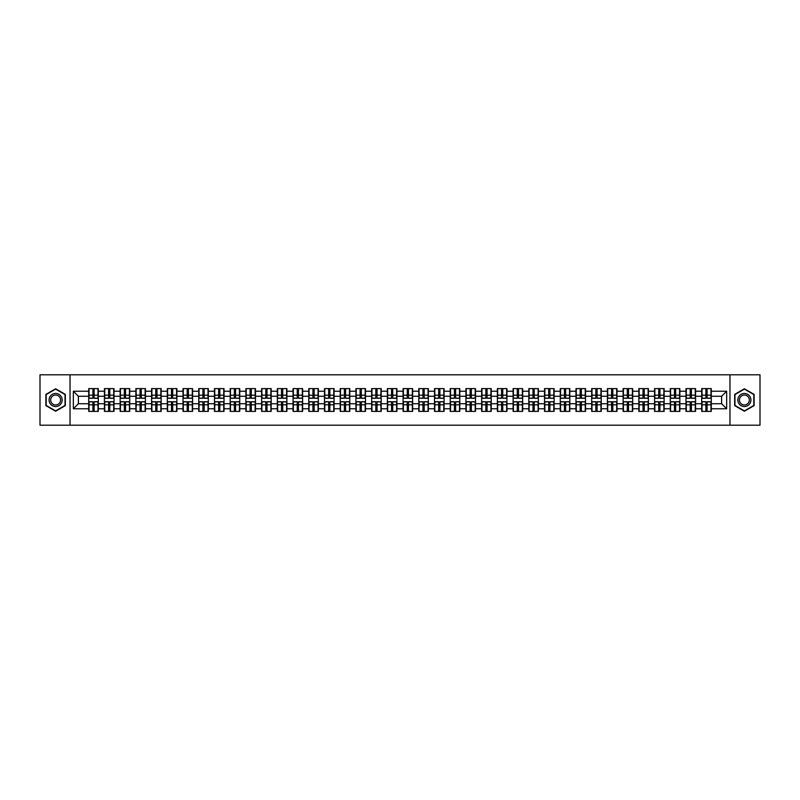 <?xml version="1.0" encoding="UTF-8"?>
<svg xmlns="http://www.w3.org/2000/svg" width="800" height="800" viewBox="0 0 800 800"><rect width="100%" height="100%" fill="white"/><g stroke="black" fill="none" stroke-linecap="round" stroke-linejoin="round"><path stroke-width="1.2" d="M729.97 425.19L760 425.19L760 374.81L729.97 374.81L729.97 425.19L70.03 425.19L70.03 374.81L40 374.81L40 425.19L70.03 425.19M729.97 374.81L70.03 374.81M721.61 403.73L721.61 396.27L711.28 396.27L711.28 403.73L721.61 403.73L726.65 408.77L726.65 391.23L711.28 391.23L711.28 388.61L701.71 388.61L701.71 396.27L695.57 396.27L695.57 403.73L701.71 403.73L701.71 396.27M726.65 408.77L711.28 408.77L711.28 411.39L701.71 411.39L701.71 408.77L695.57 408.77L695.57 411.39L685.99 411.39L685.99 408.77L679.85 408.77L679.85 411.39L670.28 411.39L670.28 408.77L664.13 408.77L664.13 411.39L654.56 411.39L654.56 408.77L648.41 408.77L648.41 411.39L638.84 411.39L638.84 408.77L632.7 408.77L632.7 411.39L623.12 411.39L623.12 408.77L616.98 408.77L616.98 411.39L607.41 411.39L607.41 408.77L601.26 408.77L601.26 411.39L591.69 411.39L591.69 408.77L585.54 408.77L585.54 411.39L575.97 411.39L575.97 408.77L569.82 408.77L569.82 411.39L560.25 411.39L560.25 408.77L554.11 408.77L554.11 411.39L544.53 411.39L544.53 408.77L538.39 408.77L538.39 411.39L528.82 411.39L528.82 408.77L522.67 408.77L522.67 411.39L513.1 411.39L513.1 408.77L506.95 408.77L506.95 411.39L497.38 411.39L497.38 408.77L491.23 408.77L491.23 411.39L481.66 411.39L481.66 408.77L475.52 408.77L475.52 411.39L465.94 411.39L465.94 408.77L459.8 408.77L459.8 411.39L450.23 411.39L450.23 408.77L444.08 408.77L444.08 411.39L434.51 411.39L434.51 408.77L428.36 408.77L428.36 411.39L418.79 411.39L418.79 408.77L412.64 408.77L412.64 411.39L403.07 411.39L403.07 408.77L396.93 408.77L396.93 411.39L387.36 411.39L387.36 408.77L381.21 408.77L381.21 411.39L371.64 411.39L371.64 408.77L365.49 408.77L365.49 411.39L355.92 411.39L355.92 408.77L349.77 408.77L349.77 411.39L340.2 411.39L340.2 408.77L334.06 408.77L334.06 411.39L324.48 411.39L324.48 408.77L318.34 408.77L318.34 411.39L308.77 411.39L308.77 408.77L302.62 408.77L302.62 411.39L293.05 411.39L293.05 408.77L286.9 408.77L286.9 411.39L277.33 411.39L277.33 408.77L271.18 408.77L271.18 411.39L261.61 411.39L261.61 408.77L255.47 408.77L255.47 411.39L245.89 411.39L245.89 408.77L239.75 408.77L239.75 411.39L230.18 411.39L230.18 408.77L224.03 408.77L224.03 411.39L214.46 411.39L214.46 408.77L208.31 408.77L208.31 411.39L198.74 411.39L198.74 408.77L192.59 408.77L192.59 411.39L183.02 411.39L183.02 408.77L176.88 408.77L176.88 411.39L167.3 411.39L167.3 408.77L161.16 408.77L161.16 411.39L151.59 411.39L151.59 408.77L145.44 408.77L145.44 411.39L135.87 411.39L135.87 408.77L129.72 408.77L129.72 411.39L120.15 411.39L120.15 408.77L114.01 408.77L114.01 411.39L104.43 411.39L104.43 408.77L98.29 408.77L98.29 411.39L88.72 411.39L88.72 408.77L73.35 408.77L73.35 391.23L88.72 391.23L88.72 396.27L78.39 396.27L78.39 403.73L88.72 403.73L88.72 396.27M701.71 391.23L695.57 391.23L695.57 388.61L685.99 388.61L685.99 391.23L679.85 391.23L679.85 388.61L670.28 388.61L670.28 391.23L664.13 391.23L664.13 388.61L654.56 388.61L654.56 391.23L648.41 391.23L648.41 388.61L638.84 388.61L638.84 391.23L632.7 391.23L632.7 388.61L623.12 388.61L623.12 391.23L616.98 391.23L616.98 388.61L607.41 388.61L607.41 391.23L601.26 391.23L601.26 388.61L591.69 388.61L591.69 391.23L585.54 391.23L585.54 388.61L575.97 388.61L575.97 391.23L569.82 391.23L569.82 388.61L560.25 388.61L560.25 391.23L554.11 391.23L554.11 388.61L544.53 388.61L544.53 391.23L538.39 391.23L538.39 388.61L528.82 388.61L528.82 391.23L522.67 391.23L522.67 388.61L513.1 388.61L513.1 391.23L506.95 391.23L506.95 388.61L497.38 388.61L497.38 391.23L491.23 391.23L491.23 388.61L481.66 388.61L481.66 391.23L475.52 391.23L475.52 388.61L465.94 388.61L465.94 391.23L459.8 391.23L459.8 388.61L450.23 388.61L450.23 391.23L444.08 391.23L444.08 388.61L434.51 388.61L434.51 391.23L428.36 391.23L428.36 388.61L418.79 388.61L418.79 391.23L412.64 391.23L412.64 388.61L403.07 388.61L403.07 391.23L396.93 391.23L396.93 388.61L387.36 388.61L387.36 391.23L381.21 391.23L381.21 388.61L371.64 388.61L371.64 391.23L365.49 391.23L365.49 388.61L355.92 388.61L355.92 391.23L349.77 391.23L349.77 388.61L340.2 388.61L340.2 391.23L334.06 391.23L334.06 388.61L324.48 388.61L324.48 391.23L318.34 391.23L318.34 388.61L308.77 388.61L308.77 391.23L302.62 391.23L302.62 388.61L293.05 388.61L293.05 391.23L286.9 391.23L286.9 388.61L277.33 388.61L277.33 391.23L271.18 391.23L271.18 388.61L261.61 388.61L261.61 391.23L255.47 391.23L255.47 388.61L245.89 388.61L245.89 391.23L239.75 391.23L239.75 388.61L230.18 388.61L230.18 391.23L224.03 391.23L224.03 388.61L214.46 388.61L214.46 391.23L208.31 391.23L208.31 388.61L198.74 388.61L198.74 391.23L192.59 391.23L192.59 388.61L183.02 388.61L183.02 391.23L176.88 391.23L176.88 388.61L167.3 388.61L167.3 391.23L161.16 391.23L161.16 388.61L151.59 388.61L151.59 391.23L145.44 391.23L145.44 388.61L135.87 388.61L135.87 391.23L129.72 391.23L129.72 388.61L120.15 388.61L120.15 391.23L114.01 391.23L114.01 388.61L104.43 388.61L104.43 391.23L98.29 391.23L98.29 388.61L88.72 388.61L88.72 391.23M701.71 403.73L701.71 408.77M695.57 403.73L695.57 408.77M695.57 391.23L695.57 396.27M679.85 403.73L685.99 403.73L685.99 396.27L679.85 396.27L679.85 408.77M685.99 403.73L685.99 408.77M685.99 391.23L685.99 396.27M679.85 391.23L679.85 396.27M664.13 403.73L670.28 403.73L670.28 396.27L664.13 396.27L664.13 408.77M670.28 403.73L670.28 408.77M670.28 391.23L670.28 396.27M664.13 391.23L664.13 396.27M648.41 403.73L654.56 403.73L654.56 396.27L648.41 396.27L648.41 408.77M654.56 403.73L654.56 408.77M654.56 391.23L654.56 396.27M648.41 391.23L648.41 396.27M632.7 403.73L638.84 403.73L638.84 396.27L632.7 396.27L632.7 408.77M638.84 403.73L638.84 408.77M638.84 391.23L638.84 396.27M632.7 391.23L632.7 396.27M616.98 403.73L623.12 403.73L623.12 396.27L616.98 396.27L616.98 408.77M623.12 403.73L623.12 408.77M623.12 391.23L623.12 396.27M616.98 391.23L616.98 396.27M601.26 403.73L607.41 403.73L607.41 396.27L601.26 396.27L601.26 408.77M607.41 403.73L607.41 408.77M607.41 391.23L607.41 396.27M601.26 391.23L601.26 396.27M585.54 403.73L591.69 403.73L591.69 396.27L585.54 396.27L585.54 408.77M591.69 403.73L591.69 408.77M591.69 391.23L591.69 396.27M585.54 391.23L585.54 396.27M569.82 403.73L575.97 403.73L575.97 396.27L569.82 396.27L569.82 408.77M575.97 403.73L575.97 408.77M575.97 391.23L575.97 396.27M569.82 391.23L569.82 396.27M554.11 403.73L560.25 403.73L560.25 396.27L554.11 396.27L554.11 408.77M560.25 403.73L560.25 408.77M560.25 391.23L560.25 396.27M554.11 391.23L554.11 396.27M538.39 403.73L544.53 403.73L544.53 396.27L538.39 396.27L538.39 408.77M544.53 403.73L544.53 408.77M544.53 391.23L544.53 396.27M538.39 391.23L538.39 396.27M522.67 403.73L528.82 403.73L528.82 396.27L522.67 396.27L522.67 408.77M528.82 403.73L528.82 408.77M528.82 391.23L528.82 396.27M522.67 391.23L522.67 396.27M506.95 403.73L513.1 403.73L513.1 396.27L506.95 396.27L506.95 408.77M513.1 403.73L513.1 408.77M513.1 391.23L513.1 396.27M506.95 391.23L506.95 396.27M491.23 403.73L497.38 403.73L497.38 396.27L491.23 396.27L491.23 408.77M497.38 403.73L497.38 408.77M497.38 391.23L497.38 396.27M491.23 391.23L491.23 396.27M475.52 403.73L481.66 403.73L481.66 396.27L475.52 396.27L475.52 408.77M481.66 403.73L481.66 408.77M481.66 391.23L481.66 396.27M475.52 391.23L475.52 396.27M459.8 403.73L465.94 403.73L465.94 396.27L459.8 396.27L459.8 408.77M465.94 403.73L465.94 408.77M465.94 391.23L465.94 396.27M459.8 391.23L459.8 396.27M444.08 403.73L450.23 403.73L450.23 396.27L444.08 396.27L444.08 408.77M450.23 403.73L450.23 408.77M450.23 391.23L450.23 396.27M444.08 391.23L444.08 396.27M428.36 403.73L434.51 403.73L434.51 396.27L428.36 396.27L428.36 408.77M434.51 403.73L434.51 408.77M434.51 391.23L434.51 396.27M428.36 391.23L428.36 396.27M412.64 403.73L418.79 403.73L418.79 396.27L412.64 396.27L412.64 408.77M418.79 403.73L418.79 408.77M418.79 391.23L418.79 396.27M412.64 391.23L412.64 396.27M396.93 403.73L403.07 403.73L403.07 396.27L396.93 396.27L396.93 408.77M403.07 403.73L403.07 408.77M403.07 391.23L403.07 396.27M396.93 391.23L396.93 396.27M381.21 403.73L387.36 403.73L387.36 396.27L381.21 396.27L381.21 408.77M387.36 403.73L387.36 408.77M387.36 391.23L387.36 396.27M381.21 391.23L381.21 396.27M365.49 403.73L371.64 403.73L371.64 396.27L365.49 396.27L365.49 408.77M371.64 403.73L371.64 408.77M371.64 391.23L371.64 396.27M365.49 391.23L365.49 396.27M349.77 403.73L355.92 403.73L355.92 396.27L349.77 396.27L349.77 408.77M355.92 403.73L355.92 408.77M355.92 391.23L355.92 396.27M349.77 391.23L349.77 396.27M334.06 403.73L340.2 403.73L340.2 396.27L334.06 396.27L334.06 408.77M340.2 403.73L340.2 408.77M340.2 391.23L340.2 396.27M334.06 391.23L334.06 396.27M318.34 403.73L324.48 403.73L324.48 396.27L318.34 396.27L318.34 408.77M324.48 403.73L324.48 408.77M324.48 391.23L324.48 396.27M318.34 391.23L318.34 396.27M302.62 403.73L308.77 403.73L308.77 396.27L302.62 396.27L302.62 408.77M308.77 403.73L308.77 408.77M308.77 391.23L308.77 396.27M302.62 391.23L302.62 396.27M286.9 403.73L293.05 403.73L293.05 396.27L286.9 396.27L286.9 408.77M293.05 403.73L293.05 408.77M293.05 391.23L293.05 396.27M286.9 391.23L286.9 396.27M271.18 403.73L277.33 403.73L277.33 396.27L271.18 396.27L271.18 408.77M277.33 403.73L277.33 408.77M277.33 391.23L277.33 396.27M271.18 391.23L271.18 396.27M255.47 403.73L261.61 403.73L261.61 396.27L255.47 396.27L255.47 408.77M261.61 403.73L261.61 408.77M261.61 391.23L261.61 396.27M255.47 391.23L255.47 396.27M239.75 403.73L245.89 403.73L245.89 396.27L239.75 396.27L239.75 408.77M245.89 403.73L245.89 408.77M245.89 391.23L245.89 396.27M239.75 391.23L239.75 396.27M224.03 403.73L230.18 403.73L230.18 396.27L224.03 396.27L224.03 408.77M230.18 403.73L230.18 408.77M230.18 391.23L230.18 396.27M224.03 391.23L224.03 396.27M208.31 403.73L214.46 403.73L214.46 396.27L208.31 396.27L208.31 408.77M214.46 403.73L214.46 408.77M214.46 391.23L214.46 396.27M208.31 391.23L208.31 396.27M192.59 403.73L198.74 403.73L198.74 396.27L192.59 396.27L192.59 408.77M198.74 403.73L198.74 408.77M198.74 391.23L198.74 396.27M192.59 391.23L192.59 396.27M176.88 403.73L183.02 403.73L183.02 396.27L176.88 396.27L176.88 408.77M183.02 403.73L183.02 408.77M183.02 391.23L183.02 396.27M176.88 391.23L176.88 396.27M161.16 403.73L167.3 403.73L167.3 396.27L161.16 396.27L161.16 408.77M167.3 403.73L167.3 408.77M167.3 391.23L167.3 396.27M161.16 391.23L161.16 396.27M145.44 403.73L151.59 403.73L151.59 396.27L145.44 396.27L145.44 408.77M151.59 403.73L151.59 408.77M151.59 391.23L151.59 396.27M145.44 391.23L145.44 396.27M129.72 403.73L135.87 403.73L135.87 396.27L129.72 396.27L129.72 408.77M135.87 403.73L135.87 408.77M135.87 391.23L135.87 396.27M129.72 391.23L129.72 396.27M114.01 403.73L120.15 403.73L120.15 396.27L114.01 396.27L114.01 408.77M120.15 403.73L120.15 408.77M120.15 391.23L120.15 396.27M114.01 391.23L114.01 396.27M98.29 403.73L104.43 403.73L104.43 396.27L98.29 396.27L98.29 408.77M104.43 403.73L104.43 408.77M104.43 391.23L104.43 396.27M98.29 391.23L98.29 396.27M88.72 403.73L88.72 408.77M78.39 403.73L73.35 408.77M73.35 391.23L78.39 396.27M711.28 403.73L711.28 408.77M711.28 391.23L711.28 396.27M726.65 391.23L721.61 396.27M55.62 388.77L45.89 394.39L45.89 405.61L55.62 411.23L65.34 405.61L65.34 394.39L55.62 388.77M734.66 405.61L744.38 411.23L754.11 405.61L754.11 394.39L744.38 388.77L734.66 394.39L734.66 405.61M97.98 388.61L97.98 398.29L94.11 398.29L94.11 388.61M92.9 388.61L92.9 398.29L89.02 398.29L89.02 388.61M92.9 389.92L94.11 389.92M94.11 393.65L92.9 393.65M89.02 411.39L89.02 401.71L92.9 401.71L92.9 411.39M94.11 411.39L94.11 401.71L97.98 401.71L97.98 411.39M94.11 410.08L92.9 410.08M92.9 406.35L94.11 406.35M55.62 393.45A6.55 6.55 0 0 0 49.07 400A6.55 6.55 0 0 0 55.62 406.55A6.55 6.55 0 0 0 62.17 400A6.55 6.55 0 0 0 55.62 393.45M55.62 395.04A4.96 4.96 0 0 0 50.66 400A4.96 4.96 0 0 0 55.62 404.96A4.96 4.96 0 0 0 60.58 400A4.96 4.96 0 0 0 55.62 395.04M65.04 405.44L55.62 410.88L46.2 405.44L46.2 394.56L55.62 389.12L65.04 394.56L65.04 405.44M750.05 396.73A6.55 6.55 0 0 0 741.11 394.33A6.55 6.55 0 0 0 738.71 403.27A6.55 6.55 0 0 0 747.66 405.67A6.55 6.55 0 0 0 750.05 396.73M748.68 397.52A4.96 4.96 0 0 0 741.9 395.71A4.96 4.96 0 0 0 740.09 402.48A4.96 4.96 0 0 0 746.86 404.29A4.96 4.96 0 0 0 748.68 397.52M744.38 410.88L734.96 405.44L734.96 394.56L744.38 389.12L753.8 394.56L753.8 405.44L744.38 410.88M113.7 388.61L113.7 398.29L109.82 398.29L109.82 388.61M108.61 388.61L108.61 398.29L104.74 398.29L104.74 388.61M108.61 389.92L109.82 389.92M109.82 393.65L108.61 393.65M129.42 388.61L129.42 398.29L125.54 398.29L125.54 388.61M124.33 388.61L124.33 398.29L120.45 398.29L120.45 388.61M124.33 389.92L125.54 389.92M125.54 393.65L124.33 393.65M145.14 388.61L145.14 398.29L141.26 398.29L141.26 388.61M140.05 388.61L140.05 398.29L136.17 398.29L136.17 388.61M140.05 389.92L141.26 389.92M141.26 393.65L140.05 393.65M160.86 388.61L160.86 398.29L156.98 398.29L156.98 388.61M155.77 388.61L155.77 398.29L151.89 398.29L151.89 388.61M155.77 389.92L156.98 389.92M156.98 393.65L155.77 393.65M176.57 388.61L176.57 398.29L172.7 398.29L172.7 388.61M171.49 388.61L171.49 398.29L167.61 398.29L167.61 388.61M171.49 389.92L172.7 389.92M172.7 393.65L171.49 393.65M104.74 411.39L104.74 401.71L108.61 401.71L108.61 411.39M109.82 411.39L109.82 401.71L113.7 401.71L113.7 411.39M109.82 410.08L108.61 410.08M108.61 406.35L109.82 406.35M120.45 411.39L120.45 401.71L124.33 401.71L124.33 411.39M125.54 411.39L125.54 401.71L129.42 401.71L129.42 411.39M125.54 410.08L124.33 410.08M124.33 406.35L125.54 406.35M136.17 411.39L136.17 401.71L140.05 401.71L140.05 411.39M141.26 411.39L141.26 401.71L145.14 401.71L145.14 411.39M141.26 410.08L140.05 410.08M140.05 406.35L141.26 406.35M151.89 411.39L151.89 401.71L155.77 401.71L155.77 411.39M156.98 411.39L156.98 401.71L160.86 401.71L160.86 411.39M156.98 410.08L155.77 410.08M155.77 406.35L156.98 406.35M167.61 411.39L167.61 401.71L171.49 401.71L171.49 411.39M172.7 411.39L172.7 401.71L176.57 401.71L176.57 411.39M172.7 410.08L171.49 410.08M171.49 406.35L172.7 406.35M192.29 388.61L192.29 398.29L188.41 398.29L188.41 388.61M187.2 388.61L187.2 398.29L183.32 398.29L183.32 388.61M187.2 389.92L188.41 389.92M188.41 393.65L187.2 393.65M183.32 411.39L183.32 401.71L187.2 401.71L187.2 411.39M188.41 411.39L188.41 401.71L192.29 401.71L192.29 411.39M188.41 410.08L187.2 410.08M187.2 406.35L188.41 406.35M208.01 388.61L208.01 398.29L204.13 398.29L204.13 388.61M202.92 388.61L202.92 398.29L199.04 398.29L199.04 388.61M202.92 389.92L204.13 389.92M204.13 393.65L202.92 393.65M199.04 411.39L199.04 401.71L202.92 401.71L202.92 411.39M204.13 411.39L204.13 401.71L208.01 401.71L208.01 411.39M204.13 410.08L202.92 410.08M202.92 406.35L204.13 406.35M223.73 388.61L223.73 398.29L219.85 398.29L219.85 388.61M218.64 388.61L218.64 398.29L214.76 398.29L214.76 388.61M218.64 389.92L219.85 389.92M219.85 393.65L218.64 393.65M214.76 411.39L214.76 401.71L218.64 401.71L218.64 411.39M219.85 411.39L219.85 401.71L223.73 401.71L223.73 411.39M219.85 410.08L218.64 410.08M218.64 406.35L219.85 406.35M239.45 388.61L239.45 398.29L235.57 398.29L235.57 388.61M234.36 388.61L234.36 398.29L230.48 398.29L230.48 388.61M234.36 389.92L235.57 389.92M235.57 393.65L234.36 393.65M230.48 411.39L230.48 401.71L234.36 401.71L234.36 411.39M235.57 411.39L235.57 401.71L239.45 401.71L239.45 411.39M235.57 410.08L234.36 410.08M234.36 406.35L235.57 406.35M255.16 388.61L255.16 398.29L251.28 398.29L251.28 388.61M250.08 388.61L250.08 398.29L246.2 398.29L246.2 388.61M250.08 389.92L251.28 389.92M251.28 393.65L250.08 393.65M246.2 411.39L246.2 401.71L250.08 401.71L250.08 411.39M251.28 411.39L251.28 401.71L255.16 401.71L255.16 411.39M251.28 410.08L250.08 410.08M250.08 406.35L251.28 406.35M270.88 388.61L270.88 398.29L267 398.29L267 388.61M265.79 388.61L265.79 398.29L261.91 398.29L261.91 388.61M265.79 389.92L267 389.92M267 393.65L265.79 393.65M261.91 411.39L261.91 401.71L265.79 401.71L265.79 411.39M267 411.39L267 401.71L270.88 401.71L270.88 411.39M267 410.08L265.79 410.08M265.79 406.35L267 406.35M286.6 388.61L286.6 398.29L282.72 398.29L282.72 388.61M281.51 388.61L281.51 398.29L277.63 398.29L277.63 388.61M281.51 389.92L282.72 389.92M282.72 393.65L281.51 393.65M277.63 411.39L277.63 401.71L281.51 401.71L281.51 411.39M282.72 411.39L282.72 401.71L286.6 401.71L286.6 411.39M282.72 410.08L281.51 410.08M281.51 406.35L282.72 406.35M302.32 388.61L302.32 398.29L298.44 398.29L298.44 388.61M297.23 388.61L297.23 398.29L293.35 398.29L293.35 388.61M297.23 389.92L298.44 389.92M298.44 393.65L297.23 393.65M293.35 411.39L293.35 401.71L297.23 401.71L297.23 411.39M298.44 411.39L298.44 401.71L302.32 401.71L302.32 411.39M298.44 410.08L297.23 410.08M297.23 406.35L298.44 406.35M318.04 388.61L318.04 398.29L314.16 398.29L314.16 388.61M312.95 388.61L312.95 398.29L309.07 398.29L309.07 388.61M312.95 389.92L314.16 389.92M314.16 393.65L312.95 393.65M309.07 411.39L309.07 401.71L312.95 401.71L312.95 411.39M314.16 411.39L314.16 401.71L318.04 401.71L318.04 411.39M314.16 410.08L312.95 410.08M312.95 406.35L314.16 406.35M333.75 388.61L333.75 398.29L329.87 398.29L329.87 388.61M328.66 388.61L328.66 398.29L324.79 398.29L324.79 388.61M328.66 389.92L329.87 389.92M329.87 393.65L328.66 393.65M324.79 411.39L324.79 401.71L328.66 401.71L328.66 411.39M329.87 411.39L329.87 401.71L333.75 401.71L333.75 411.39M329.87 410.08L328.66 410.08M328.66 406.35L329.87 406.35M349.47 388.61L349.47 398.29L345.59 398.29L345.59 388.61M344.38 388.61L344.38 398.29L340.5 398.29L340.5 388.61M344.38 389.92L345.59 389.92M345.59 393.65L344.38 393.65M340.5 411.39L340.5 401.71L344.38 401.71L344.38 411.39M345.59 411.39L345.59 401.71L349.47 401.71L349.47 411.39M345.59 410.08L344.38 410.08M344.38 406.35L345.59 406.35M365.19 388.61L365.19 398.29L361.31 398.29L361.31 388.61M360.1 388.61L360.1 398.29L356.22 398.29L356.22 388.61M360.1 389.92L361.31 389.92M361.31 393.65L360.1 393.65M356.22 411.39L356.22 401.71L360.1 401.71L360.1 411.39M361.31 411.39L361.31 401.71L365.19 401.71L365.19 411.39M361.31 410.08L360.1 410.08M360.1 406.35L361.31 406.35M380.91 388.61L380.91 398.29L377.03 398.29L377.03 388.61M375.82 388.61L375.82 398.29L371.94 398.29L371.94 388.61M375.82 389.92L377.03 389.92M377.03 393.65L375.82 393.65M371.94 411.39L371.94 401.71L375.82 401.71L375.82 411.39M377.03 411.39L377.03 401.71L380.91 401.71L380.91 411.39M377.03 410.08L375.82 410.08M375.82 406.35L377.03 406.35M396.62 388.61L396.62 398.29L392.75 398.29L392.75 388.61M391.54 388.61L391.54 398.29L387.66 398.29L387.66 388.61M391.54 389.92L392.75 389.92M392.75 393.65L391.54 393.65M387.66 411.39L387.66 401.71L391.54 401.71L391.54 411.39M392.75 411.39L392.75 401.71L396.62 401.71L396.62 411.39M392.75 410.08L391.54 410.08M391.54 406.35L392.75 406.35M412.34 388.61L412.34 398.29L408.46 398.29L408.46 388.61M407.25 388.61L407.25 398.29L403.38 398.29L403.38 388.61M407.25 389.92L408.46 389.92M408.46 393.65L407.25 393.65M403.38 411.39L403.38 401.71L407.25 401.71L407.25 411.39M408.46 411.39L408.46 401.71L412.34 401.71L412.34 411.39M408.46 410.08L407.25 410.08M407.25 406.35L408.46 406.35M428.06 388.61L428.06 398.29L424.18 398.29L424.18 388.61M422.97 388.61L422.97 398.29L419.09 398.29L419.09 388.61M422.97 389.92L424.18 389.92M424.18 393.65L422.97 393.65M419.09 411.39L419.09 401.71L422.97 401.71L422.97 411.39M424.18 411.39L424.18 401.71L428.06 401.71L428.06 411.39M424.18 410.08L422.97 410.08M422.97 406.35L424.18 406.35M443.78 388.61L443.78 398.29L439.9 398.29L439.9 388.61M438.69 388.61L438.69 398.29L434.81 398.29L434.81 388.61M438.69 389.92L439.9 389.92M439.9 393.65L438.69 393.65M434.81 411.39L434.81 401.71L438.69 401.71L438.69 411.39M439.9 411.39L439.9 401.71L443.78 401.71L443.78 411.39M439.9 410.08L438.69 410.08M438.69 406.35L439.9 406.35M459.5 388.61L459.5 398.29L455.62 398.29L455.62 388.61M454.41 388.61L454.41 398.29L450.53 398.29L450.53 388.61M454.41 389.92L455.62 389.92M455.62 393.65L454.41 393.65M450.53 411.39L450.53 401.71L454.41 401.71L454.41 411.39M455.62 411.39L455.62 401.71L459.5 401.71L459.5 411.39M455.62 410.08L454.41 410.08M454.41 406.35L455.62 406.35M475.21 388.61L475.21 398.29L471.34 398.29L471.34 388.61M470.13 388.61L470.13 398.29L466.25 398.29L466.25 388.61M470.13 389.92L471.34 389.92M471.34 393.65L470.13 393.65M466.25 411.39L466.25 401.71L470.13 401.71L470.13 411.39M471.34 411.39L471.34 401.71L475.21 401.71L475.21 411.39M471.34 410.08L470.13 410.08M470.13 406.35L471.34 406.35M490.93 388.61L490.93 398.29L487.05 398.29L487.05 388.61M485.84 388.61L485.84 398.29L481.96 398.29L481.96 388.61M485.84 389.92L487.05 389.92M487.05 393.65L485.84 393.65M481.96 411.39L481.96 401.71L485.84 401.71L485.84 411.39M487.05 411.39L487.05 401.71L490.93 401.71L490.93 411.39M487.05 410.08L485.84 410.08M485.84 406.35L487.05 406.35M506.65 388.61L506.65 398.29L502.77 398.29L502.77 388.61M501.56 388.61L501.56 398.29L497.68 398.29L497.68 388.61M501.56 389.92L502.77 389.92M502.77 393.65L501.56 393.65M497.68 411.39L497.68 401.71L501.56 401.71L501.56 411.39M502.77 411.39L502.77 401.71L506.65 401.71L506.65 411.39M502.77 410.08L501.56 410.08M501.56 406.35L502.77 406.35M522.37 388.61L522.37 398.29L518.49 398.29L518.49 388.61M517.28 388.61L517.28 398.29L513.4 398.29L513.4 388.61M517.28 389.92L518.49 389.92M518.49 393.65L517.28 393.65M513.4 411.39L513.4 401.71L517.28 401.71L517.28 411.39M518.49 411.39L518.49 401.71L522.37 401.71L522.37 411.39M518.49 410.08L517.28 410.08M517.28 406.35L518.49 406.35M538.09 388.61L538.09 398.29L534.21 398.29L534.21 388.61M533 388.61L533 398.29L529.12 398.29L529.12 388.61M533 389.92L534.21 389.92M534.21 393.65L533 393.65M529.12 411.39L529.12 401.71L533 401.71L533 411.39M534.21 411.39L534.21 401.71L538.09 401.71L538.09 411.39M534.21 410.08L533 410.08M533 406.35L534.21 406.35M553.8 388.61L553.8 398.29L549.92 398.29L549.92 388.61M548.72 388.61L548.72 398.29L544.84 398.29L544.84 388.61M548.72 389.92L549.92 389.92M549.92 393.65L548.72 393.65M544.84 411.39L544.84 401.71L548.72 401.71L548.72 411.39M549.92 411.39L549.92 401.71L553.8 401.71L553.8 411.39M549.92 410.08L548.72 410.08M548.72 406.35L549.92 406.35M569.52 388.61L569.52 398.29L565.64 398.29L565.64 388.61M564.43 388.61L564.43 398.29L560.55 398.29L560.55 388.61M564.43 389.92L565.64 389.92M565.64 393.65L564.43 393.65M560.55 411.39L560.55 401.71L564.43 401.71L564.43 411.39M565.64 411.39L565.64 401.71L569.52 401.71L569.52 411.39M565.64 410.08L564.43 410.08M564.43 406.35L565.64 406.35M585.24 388.61L585.24 398.29L581.36 398.29L581.36 388.61M580.15 388.61L580.15 398.29L576.27 398.29L576.27 388.61M580.15 389.92L581.36 389.92M581.36 393.65L580.15 393.65M576.27 411.39L576.27 401.71L580.15 401.71L580.15 411.39M581.36 411.39L581.36 401.71L585.24 401.71L585.24 411.39M581.36 410.08L580.15 410.08M580.15 406.35L581.36 406.35M600.96 388.61L600.96 398.29L597.08 398.29L597.08 388.61M595.87 388.61L595.87 398.29L591.99 398.29L591.99 388.61M595.87 389.92L597.08 389.92M597.08 393.65L595.87 393.65M591.99 411.39L591.99 401.71L595.87 401.71L595.87 411.39M597.08 411.39L597.08 401.71L600.96 401.71L600.96 411.39M597.08 410.08L595.87 410.08M595.87 406.35L597.08 406.35M616.68 388.61L616.68 398.29L612.8 398.29L612.8 388.61M611.59 388.61L611.59 398.29L607.71 398.29L607.71 388.61M611.59 389.92L612.8 389.92M612.8 393.65L611.59 393.65M607.71 411.39L607.71 401.71L611.59 401.71L611.59 411.39M612.8 411.39L612.8 401.71L616.68 401.71L616.68 411.39M612.8 410.08L611.59 410.08M611.59 406.35L612.8 406.35M632.39 388.61L632.39 398.29L628.51 398.29L628.51 388.61M627.3 388.61L627.3 398.29L623.43 398.29L623.43 388.61M627.3 389.92L628.51 389.92M628.51 393.65L627.3 393.65M623.43 411.39L623.43 401.71L627.3 401.71L627.3 411.39M628.51 411.39L628.51 401.71L632.39 401.71L632.39 411.39M628.51 410.08L627.3 410.08M627.3 406.35L628.51 406.35M648.11 388.61L648.11 398.29L644.23 398.29L644.23 388.61M643.02 388.61L643.02 398.29L639.14 398.29L639.14 388.61M643.02 389.92L644.23 389.92M644.23 393.65L643.02 393.65M639.14 411.39L639.14 401.71L643.02 401.71L643.02 411.39M644.23 411.39L644.23 401.71L648.11 401.71L648.11 411.39M644.23 410.08L643.02 410.08M643.02 406.35L644.23 406.35M663.83 388.61L663.83 398.29L659.95 398.29L659.95 388.61M658.74 388.61L658.74 398.29L654.86 398.29L654.86 388.61M658.74 389.92L659.95 389.92M659.95 393.65L658.74 393.65M654.86 411.39L654.86 401.71L658.74 401.71L658.74 411.39M659.95 411.39L659.95 401.71L663.83 401.71L663.83 411.39M659.95 410.08L658.74 410.08M658.74 406.35L659.95 406.35M679.55 388.61L679.55 398.29L675.67 398.29L675.67 388.61M674.46 388.61L674.46 398.29L670.58 398.29L670.58 388.61M674.46 389.92L675.67 389.92M675.67 393.65L674.46 393.65M670.58 411.39L670.58 401.71L674.46 401.71L674.46 411.39M675.67 411.39L675.67 401.71L679.55 401.71L679.55 411.39M675.67 410.08L674.46 410.08M674.46 406.35L675.67 406.35M695.26 388.61L695.26 398.29L691.39 398.29L691.39 388.61M690.18 388.61L690.18 398.29L686.3 398.29L686.3 388.61M690.18 389.92L691.39 389.92M691.39 393.65L690.18 393.65M686.3 411.39L686.3 401.71L690.18 401.71L690.18 411.39M691.39 411.39L691.39 401.71L695.26 401.71L695.26 411.39M691.39 410.08L690.18 410.08M690.18 406.35L691.39 406.35M710.98 388.61L710.98 398.29L707.1 398.29L707.1 388.61M705.89 388.61L705.89 398.29L702.02 398.29L702.02 388.61M705.89 389.92L707.1 389.92M707.1 393.65L705.89 393.65M702.02 411.39L702.02 401.71L705.89 401.71L705.89 411.39M707.1 411.39L707.1 401.71L710.98 401.71L710.98 411.39M707.1 410.08L705.89 410.08M705.89 406.35L707.1 406.35M92.9 395.18L89.02 395.18M92.9 398.16L89.02 398.16M97.98 395.18L94.11 395.18M97.98 398.16L94.11 398.16M94.11 404.82L97.98 404.82M94.11 401.84L97.98 401.84M89.02 404.82L92.9 404.82M89.02 401.84L92.9 401.84M108.61 395.18L104.74 395.18M108.61 398.16L104.74 398.16M113.7 395.18L109.82 395.18M113.7 398.16L109.82 398.16M124.33 395.18L120.45 395.18M124.33 398.16L120.45 398.16M129.42 395.18L125.54 395.18M129.42 398.16L125.54 398.16M140.05 395.18L136.17 395.18M140.05 398.16L136.17 398.16M145.14 395.18L141.26 395.18M145.14 398.16L141.26 398.16M155.77 395.18L151.89 395.18M155.77 398.16L151.89 398.16M160.86 395.18L156.98 395.18M160.86 398.16L156.98 398.16M171.49 395.18L167.61 395.18M171.49 398.16L167.61 398.16M176.57 395.18L172.7 395.18M176.57 398.16L172.7 398.16M109.82 404.82L113.7 404.82M109.82 401.84L113.7 401.84M104.74 404.82L108.61 404.82M104.74 401.84L108.61 401.84M125.54 404.82L129.42 404.82M125.54 401.84L129.42 401.84M120.45 404.82L124.33 404.82M120.45 401.84L124.33 401.84M141.26 404.82L145.14 404.82M141.26 401.84L145.14 401.84M136.17 404.82L140.05 404.82M136.17 401.84L140.05 401.84M156.98 404.82L160.86 404.82M156.98 401.84L160.86 401.84M151.89 404.82L155.77 404.82M151.89 401.84L155.77 401.84M172.7 404.82L176.57 404.82M172.7 401.84L176.57 401.84M167.61 404.82L171.49 404.82M167.61 401.84L171.49 401.84M187.2 395.18L183.32 395.18M187.2 398.16L183.32 398.16M192.29 395.18L188.41 395.18M192.29 398.16L188.41 398.16M188.41 404.82L192.29 404.82M188.41 401.84L192.29 401.84M183.32 404.82L187.2 404.82M183.32 401.84L187.2 401.84M202.92 395.18L199.04 395.18M202.92 398.16L199.04 398.16M208.01 395.18L204.13 395.18M208.01 398.16L204.13 398.16M204.13 404.82L208.01 404.82M204.13 401.84L208.01 401.84M199.04 404.82L202.92 404.82M199.04 401.84L202.92 401.84M218.64 395.18L214.76 395.18M218.64 398.16L214.76 398.16M223.73 395.18L219.85 395.18M223.73 398.16L219.85 398.16M219.85 404.82L223.73 404.82M219.85 401.84L223.73 401.84M214.76 404.82L218.64 404.82M214.76 401.84L218.64 401.84M234.36 395.18L230.48 395.18M234.36 398.16L230.48 398.16M239.45 395.18L235.57 395.18M239.45 398.16L235.57 398.16M235.57 404.82L239.45 404.82M235.57 401.84L239.45 401.84M230.48 404.82L234.36 404.82M230.48 401.84L234.36 401.84M250.08 395.18L246.2 395.18M250.08 398.16L246.2 398.16M255.16 395.18L251.28 395.18M255.16 398.16L251.28 398.16M251.28 404.82L255.16 404.82M251.28 401.84L255.16 401.84M246.2 404.82L250.08 404.82M246.2 401.84L250.08 401.84M265.79 395.18L261.91 395.18M265.79 398.16L261.91 398.16M270.88 395.18L267 395.18M270.88 398.16L267 398.16M267 404.82L270.88 404.82M267 401.84L270.88 401.84M261.91 404.82L265.79 404.82M261.91 401.84L265.79 401.84M281.51 395.18L277.63 395.18M281.51 398.16L277.63 398.16M286.6 395.18L282.72 395.18M286.6 398.16L282.72 398.16M282.72 404.82L286.6 404.82M282.72 401.84L286.6 401.84M277.63 404.82L281.51 404.82M277.63 401.84L281.51 401.84M297.23 395.18L293.35 395.18M297.23 398.16L293.35 398.16M302.32 395.18L298.44 395.18M302.32 398.16L298.44 398.16M298.44 404.82L302.32 404.82M298.44 401.84L302.32 401.84M293.35 404.82L297.23 404.82M293.35 401.84L297.23 401.84M312.95 395.18L309.07 395.18M312.95 398.16L309.07 398.16M318.04 395.18L314.16 395.18M318.04 398.16L314.16 398.16M314.16 404.82L318.04 404.82M314.16 401.84L318.04 401.84M309.07 404.82L312.95 404.82M309.07 401.84L312.95 401.84M328.66 395.18L324.79 395.18M328.66 398.16L324.79 398.16M333.75 395.18L329.87 395.18M333.75 398.16L329.87 398.16M329.87 404.82L333.75 404.82M329.87 401.84L333.75 401.84M324.79 404.82L328.66 404.82M324.79 401.84L328.66 401.84M344.38 395.18L340.5 395.18M344.38 398.16L340.5 398.16M349.47 395.18L345.59 395.18M349.47 398.16L345.59 398.16M345.59 404.82L349.47 404.82M345.59 401.84L349.47 401.84M340.5 404.82L344.38 404.82M340.5 401.84L344.38 401.84M360.1 395.18L356.22 395.18M360.1 398.16L356.22 398.16M365.19 395.18L361.31 395.18M365.19 398.16L361.31 398.16M361.31 404.82L365.19 404.82M361.31 401.84L365.19 401.84M356.22 404.82L360.1 404.82M356.22 401.84L360.1 401.84M375.82 395.18L371.94 395.18M375.82 398.16L371.94 398.16M380.91 395.18L377.03 395.18M380.91 398.16L377.03 398.16M377.03 404.82L380.91 404.82M377.03 401.84L380.91 401.84M371.94 404.82L375.82 404.82M371.94 401.84L375.82 401.84M391.54 395.18L387.66 395.18M391.54 398.16L387.66 398.16M396.62 395.18L392.75 395.18M396.62 398.16L392.75 398.16M392.75 404.82L396.62 404.82M392.75 401.84L396.62 401.84M387.66 404.82L391.54 404.82M387.66 401.84L391.54 401.84M407.25 395.18L403.38 395.18M407.25 398.16L403.38 398.16M412.34 395.18L408.46 395.18M412.34 398.16L408.46 398.16M408.46 404.82L412.34 404.82M408.46 401.84L412.34 401.84M403.38 404.82L407.25 404.82M403.38 401.84L407.25 401.84M422.97 395.18L419.09 395.18M422.97 398.16L419.09 398.16M428.06 395.18L424.18 395.18M428.06 398.16L424.18 398.16M424.18 404.82L428.06 404.82M424.18 401.84L428.06 401.84M419.09 404.82L422.97 404.82M419.09 401.84L422.97 401.84M438.69 395.18L434.81 395.18M438.69 398.16L434.81 398.16M443.78 395.18L439.9 395.18M443.78 398.16L439.9 398.16M439.9 404.82L443.78 404.82M439.9 401.84L443.78 401.84M434.81 404.82L438.69 404.82M434.81 401.84L438.69 401.84M454.41 395.18L450.53 395.18M454.41 398.16L450.53 398.16M459.5 395.18L455.62 395.18M459.5 398.16L455.62 398.16M455.62 404.82L459.5 404.82M455.62 401.84L459.5 401.84M450.53 404.82L454.41 404.82M450.53 401.84L454.41 401.84M470.13 395.18L466.25 395.18M470.13 398.16L466.25 398.16M475.21 395.18L471.34 395.18M475.21 398.16L471.34 398.16M471.34 404.82L475.21 404.82M471.34 401.84L475.21 401.84M466.25 404.82L470.13 404.82M466.25 401.84L470.13 401.84M485.84 395.18L481.96 395.18M485.84 398.16L481.96 398.16M490.93 395.18L487.05 395.18M490.93 398.16L487.05 398.16M487.05 404.82L490.93 404.82M487.05 401.84L490.93 401.84M481.96 404.82L485.84 404.82M481.96 401.84L485.84 401.84M501.56 395.18L497.68 395.18M501.56 398.16L497.68 398.16M506.65 395.18L502.77 395.18M506.65 398.16L502.77 398.16M502.77 404.82L506.65 404.82M502.77 401.84L506.65 401.84M497.68 404.82L501.56 404.82M497.68 401.84L501.56 401.84M517.28 395.18L513.4 395.18M517.28 398.16L513.4 398.16M522.37 395.18L518.49 395.18M522.37 398.16L518.49 398.16M518.49 404.82L522.37 404.82M518.49 401.84L522.37 401.84M513.4 404.82L517.28 404.82M513.4 401.84L517.28 401.84M533 395.18L529.12 395.18M533 398.16L529.12 398.16M538.09 395.18L534.21 395.18M538.09 398.16L534.21 398.16M534.21 404.82L538.09 404.82M534.21 401.84L538.09 401.84M529.12 404.82L533 404.82M529.12 401.84L533 401.84M548.72 395.18L544.84 395.18M548.72 398.16L544.84 398.16M553.8 395.18L549.92 395.18M553.8 398.16L549.92 398.16M549.92 404.82L553.8 404.82M549.92 401.84L553.8 401.84M544.84 404.82L548.72 404.82M544.84 401.84L548.72 401.84M564.43 395.18L560.55 395.18M564.43 398.16L560.55 398.16M569.52 395.18L565.64 395.18M569.52 398.16L565.64 398.16M565.64 404.82L569.52 404.82M565.64 401.84L569.52 401.84M560.55 404.82L564.43 404.82M560.55 401.84L564.43 401.84M580.15 395.18L576.27 395.18M580.15 398.16L576.27 398.16M585.24 395.18L581.36 395.18M585.24 398.16L581.36 398.16M581.36 404.82L585.24 404.82M581.36 401.84L585.24 401.84M576.27 404.82L580.15 404.82M576.27 401.84L580.15 401.84M595.87 395.18L591.99 395.18M595.87 398.16L591.99 398.16M600.96 395.18L597.08 395.18M600.96 398.16L597.08 398.16M597.08 404.82L600.96 404.82M597.08 401.84L600.96 401.84M591.99 404.82L595.87 404.82M591.99 401.84L595.87 401.84M611.59 395.18L607.71 395.18M611.59 398.16L607.71 398.16M616.68 395.18L612.8 395.18M616.68 398.16L612.8 398.16M612.8 404.82L616.68 404.82M612.8 401.84L616.68 401.84M607.71 404.82L611.59 404.82M607.71 401.84L611.59 401.84M627.3 395.18L623.43 395.18M627.3 398.16L623.43 398.16M632.39 395.18L628.51 395.18M632.39 398.16L628.51 398.16M628.51 404.82L632.39 404.82M628.51 401.84L632.39 401.84M623.43 404.82L627.3 404.82M623.43 401.84L627.3 401.84M643.02 395.18L639.14 395.18M643.02 398.16L639.14 398.16M648.11 395.18L644.23 395.18M648.11 398.16L644.23 398.16M644.23 404.82L648.11 404.82M644.23 401.84L648.11 401.84M639.14 404.82L643.02 404.82M639.14 401.84L643.02 401.84M658.74 395.18L654.86 395.18M658.74 398.16L654.86 398.16M663.83 395.18L659.95 395.18M663.83 398.16L659.95 398.16M659.95 404.82L663.83 404.82M659.95 401.84L663.83 401.84M654.86 404.82L658.74 404.82M654.86 401.84L658.74 401.84M674.46 395.18L670.58 395.18M674.46 398.16L670.58 398.16M679.55 395.18L675.67 395.18M679.55 398.16L675.67 398.16M675.67 404.82L679.55 404.82M675.67 401.84L679.55 401.84M670.58 404.82L674.46 404.82M670.58 401.84L674.46 401.84M690.18 395.18L686.3 395.18M690.18 398.16L686.3 398.16M695.26 395.18L691.39 395.18M695.26 398.16L691.39 398.16M691.39 404.82L695.26 404.82M691.39 401.84L695.26 401.84M686.3 404.82L690.18 404.82M686.3 401.84L690.18 401.84M705.89 395.18L702.02 395.18M705.89 398.16L702.02 398.16M710.98 395.18L707.1 395.18M710.98 398.16L707.1 398.16M707.1 404.82L710.98 404.82M707.1 401.84L710.98 401.84M702.02 404.82L705.89 404.82M702.02 401.84L705.89 401.84"/></g></svg>
